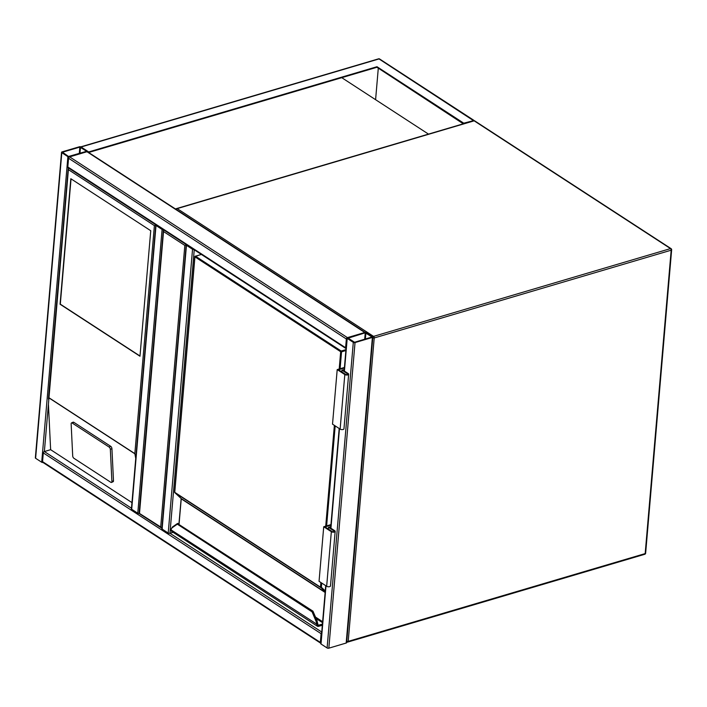 <?xml version="1.0" encoding="UTF-8"?>
<svg xmlns="http://www.w3.org/2000/svg" width="707" height="707" viewBox="0 0 707 707"><rect width="100%" height="100%" fill="white"/><g stroke="black" fill="none" stroke-linecap="round" stroke-linejoin="round"><path stroke-width="1.06" d="M186.657 244.542L184.836 245.417L163.529 231.551L163.573 229.837M163.529 231.551L139.5 513.441L160.701 526.998L184.836 245.417M161.894 528.288L139.085 513.494A1.228 0.566 -175.1 0 1 137.768 513.229L131.688 509.27A1.228 0.566 -175.1 0 1 131.422 508.881L155.743 225.118A1.228 0.566 4.9 0 0 156.008 225.506L131.688 509.27M162.327 528.297L160.701 526.998M353.306 342.365A1.228 0.566 4.9 0 0 355.029 342.577L372.386 337.442A1.228 0.566 4.9 0 0 372.854 337.053A1.228 0.566 4.9 0 0 372.589 336.665L366.5 332.705A1.228 0.566 4.9 0 0 364.777 332.493L347.42 337.619A1.228 0.566 4.9 0 0 346.951 338.017A1.228 0.566 4.9 0 0 347.217 338.406L353.306 342.365L327.102 647.957L321.013 643.997A1.228 0.566 -175.1 0 1 320.757 643.6L325.724 585.661M372.854 337.053L346.651 642.645A1.228 0.566 -175.1 0 1 346.183 643.034L328.835 648.169A1.228 0.566 -175.1 0 1 327.102 647.957M347.897 337.928L354.552 342.268L372.085 336.992L365.245 332.803L347.862 338.255M42.553 461.644L320.351 642.407A1.228 0.831 123.1 0 0 320.642 643.158L42.853 462.396A1.228 0.831 -56.9 0 1 42.553 461.644L43.304 452.913A1.228 0.831 -56.9 0 1 44.364 451.543L50.63 449.687L48.421 404.245L44.364 451.543L131.475 508.227M320.351 642.407L321.102 633.675A1.228 0.831 123.1 0 1 321.703 632.553M43.047 462.519A1.228 0.566 -175.1 0 1 41.704 462.245L35.615 458.277A1.228 0.566 -175.1 0 1 35.35 457.889L61.544 152.297A1.228 0.566 4.9 0 0 61.809 152.694L67.899 156.654A1.228 0.566 4.9 0 0 69.622 156.866L86.979 151.731A1.228 0.566 4.9 0 0 87.447 151.342A1.228 0.566 4.9 0 0 87.182 150.953L81.093 146.994A1.228 0.566 4.9 0 0 79.37 146.782L62.013 151.908A1.228 0.566 4.9 0 0 61.544 152.297M68.499 156.477L86.678 151.28L79.847 147.091L62.49 152.217L68.499 156.477M347.102 337.769A1.228 0.831 123.1 0 0 346.359 338.998L345.608 347.729A1.228 0.831 123.1 0 0 345.9 348.48L68.111 167.718A1.228 0.831 -56.9 0 1 67.819 166.967L68.57 158.235A1.228 0.831 -56.9 0 1 69.622 156.866L86.979 151.731A1.228 0.831 -56.9 0 1 87.562 151.793L365.157 332.423M365.351 332.555A1.228 0.831 123.1 0 0 364.777 332.493L347.42 337.619L69.622 156.866M156.53 225.25L162.831 229.351M163.441 229.748A1.228 0.566 4.9 0 1 162.097 229.475L156.008 225.506M173.091 532.318L169.936 533.255A1.228 0.566 -175.1 0 1 168.213 533.043L162.124 529.083A1.228 0.566 -175.1 0 1 161.859 528.686L186.188 244.931A1.228 0.566 4.9 0 0 186.454 245.32L162.124 529.083M186.454 245.32L192.543 249.279A1.228 0.566 4.9 0 0 193.886 249.562M186.975 245.064L193.276 249.164M88.702 151.943L88.658 152.491L376.946 67.271L376.99 66.723L463.757 123.186L473.504 120.641L379.023 58.928L81.093 146.994L88.702 151.943L376.99 66.723M376.946 67.271L463.297 123.822M463.712 123.698L463.757 123.186M88.658 152.491L87.421 151.678M375.594 99.696L378.298 68.155M87.889 152.005L175.416 208.945L176.511 208.618M341.755 77.673L428.486 134.109M150.741 230.721L70.824 178.721L60.068 304.231L139.977 356.231L150.741 230.721M73.802 422.309A1.847 0.928 -114.6 0 0 73.104 422.185L71.513 422.919A1.847 0.928 -114.6 0 0 71.142 423.855L72.706 455.997A1.847 0.928 -114.6 0 0 73.926 458.295L110.831 482.315A1.847 0.928 65.4 0 0 111.529 482.439L113.12 481.706A1.847 0.928 65.4 0 0 113.491 480.769L111.927 448.627A1.847 0.928 -114.6 0 0 110.716 446.329L73.802 422.309L72.202 423.042L109.117 447.063L110.716 446.329M68.694 167.78L156.212 224.729L154.391 225.613L68.393 169.645L48.421 404.245M131.962 502.606L50.63 449.687M135.744 458.419L134.843 453.629L154.391 225.613M109.117 447.063A1.847 0.928 -114.6 0 1 110.336 449.36L111.9 481.502A1.847 0.928 65.4 0 1 111.529 482.439M72.202 423.042A1.847 0.928 -114.6 0 0 71.513 422.919M68.393 169.645L68.438 167.93M71.045 178.862L60.307 304.16L139.995 356.019M322.321 625.306L318.521 626.322A2.466 1.661 -56.9 0 1 317.363 626.208A2.466 1.661 -56.9 0 1 316.86 625.501L316.754 624.688A5.541 3.199 -106.5 0 0 316.02 621.206L312.096 611.864L312.627 611.131L316.807 620.852A6.16 3.562 73.5 0 1 317.62 624.723L317.699 625.403A1.847 1.246 123.1 0 0 318.954 626.022L322.348 625.023M178.332 523.869L177.316 524.161L312.096 611.864L312.874 611.511M177.89 523.454A0.619 0.495 -124.9 0 0 177.616 523.445L177.563 523.463A0.619 0.495 55.1 0 0 177.448 523.516L312.936 611.166L317.125 620.808L316.02 621.206M171.174 529.437L171.041 530.232M322.348 624.97L318.954 625.969A1.785 1.211 -56.9 0 1 317.752 625.395L317.673 624.714A6.16 3.562 -106.5 0 0 316.86 620.843L312.927 611.493M171.112 530.657A2.466 1.661 123.1 0 0 171.624 531.364L170.944 529.631L172.411 527.024A0.619 0.495 55.1 0 0 172.287 527.678A5.541 3.199 -106.5 0 0 171.067 529.888L317.62 624.723M177.351 523.604L172.535 526.971A0.619 0.495 55.1 0 0 172.411 527.024L177.448 523.516A0.619 0.495 55.1 0 0 177.316 524.161L172.287 527.678M321.72 583.054L321.358 587.278A0.619 0.451 132.8 0 1 320.607 587.517L174.859 492.682A0.619 0.451 132.8 0 1 174.815 492.646L174.815 492.646A0.619 0.451 132.8 0 1 174.7 492.302M316.86 625.501L317.832 624.794M348.648 374.224L343.964 428.796A2.156 0.99 4.9 0 1 342.488 429.6A2.156 0.99 4.9 0 1 340.129 429.114L332.52 424.156L337.204 369.593L344.813 374.542A2.156 0.99 4.9 0 0 347.164 375.028A2.156 0.99 4.9 0 0 348.648 374.224A2.156 0.99 4.9 0 0 348.189 373.543L343.24 370.327L344.203 370.035M344.424 367.454L337.204 369.593M344.38 368.002L338.494 369.743L345.537 374.33A1.228 0.566 4.9 0 0 346.881 374.604A1.228 0.566 4.9 0 0 347.729 374.144A1.228 0.566 4.9 0 0 347.464 373.756L341.941 370.168L344.256 369.487M341.799 371.891L341.941 370.168M330.903 525.168L325.017 526.909L332.06 531.487A1.228 0.566 4.9 0 0 333.404 531.77A1.228 0.566 4.9 0 0 334.252 531.311A1.228 0.566 4.9 0 0 333.987 530.922L328.472 527.325L328.322 529.057M328.472 527.325L330.779 526.644M330.956 524.612L323.726 526.75L319.051 581.322L326.661 586.271A2.156 0.99 4.9 0 0 329.011 586.757A2.156 0.99 4.9 0 0 330.496 585.953L335.171 531.39A2.156 0.99 4.9 0 0 334.711 530.701L329.762 527.484L330.735 527.201M323.726 526.75L331.336 531.699A2.156 0.99 4.9 0 0 333.686 532.185A2.156 0.99 4.9 0 0 335.171 531.39M176.264 209.511A1.228 0.831 123.1 0 1 177.192 208.609L373.552 336.382L670.519 248.599L474.158 120.826L177.192 208.609A1.228 0.716 -106.5 0 0 176.75 208.521A1.228 1.228 0 0 0 175.937 209.299M671.182 250.19L374.215 337.964L348.206 641.373L645.173 553.59L671.182 250.19A1.228 0.566 4.9 0 0 671.65 249.792A1.228 1.228 0 0 0 671.093 248.661A1.228 0.831 123.1 0 0 670.519 248.599A1.228 0.716 -106.5 0 1 671.182 250.19M671.385 249.403A1.228 0.831 123.1 0 0 671.093 248.661L474.733 120.888A1.228 0.831 123.1 0 0 474.158 120.826A1.228 0.716 -106.5 0 0 473.717 120.738L176.75 208.521M645.641 553.201A1.228 0.566 -175.1 0 1 645.173 553.59A1.228 0.716 -106.5 0 1 644.757 554.279A1.228 1.228 0 0 0 645.641 553.201L671.65 249.792M644.316 554.191A1.228 0.716 -106.5 0 0 644.757 554.279L347.8 642.062A1.228 0.716 -106.5 0 0 348.206 641.373A1.228 0.566 4.9 0 1 346.766 641.302M347.349 641.974A1.228 0.716 -106.5 0 0 347.8 642.062A1.228 1.228 0 0 1 346.775 641.912A1.228 0.831 123.1 0 0 347.349 641.974M372.775 337.893A1.228 0.566 -175.1 0 0 374.215 337.964A1.228 0.716 -106.5 0 0 373.552 336.382A1.228 0.831 123.1 0 0 372.828 336.921M328.835 648.169L355.029 342.577M321.013 643.997L325.998 585.847M330.938 528.253L339.475 428.681M344.415 371.087L347.217 338.406M346.183 643.034L372.386 337.442M365.369 339.068L365.899 332.882M364.697 339.272L365.245 332.803M43.304 452.913L321.102 633.675M194.239 249.792L169.936 533.255L321.747 632.031M61.809 152.694L35.615 458.277M67.899 156.654L41.704 462.245M79.847 147.091L79.29 153.552M80.492 147.171L79.962 153.357M346.359 338.998L68.57 158.235M345.608 347.729L67.819 166.967M364.777 332.493L86.979 151.731M162.097 229.475L137.768 513.229M192.543 249.279L168.213 533.043M473.354 120.844L473.398 120.331M379.023 58.928A1.228 0.831 -56.9 0 1 379.606 58.981A1.228 1.228 0 0 0 378.581 58.831A1.228 0.716 73.5 0 1 379.023 58.928M48.845 397.67L134.843 453.629M134.957 453.859L48.73 397.749M111.9 481.502L113.491 480.769M110.336 449.36L111.927 448.627M201.38 254.44L195.468 256.19L341.207 351.026L345.953 349.62M339.201 369.001L340.677 351.715L194.938 256.871L174.753 492.337L320.492 587.172L320.89 582.515M325.724 526.158L334.367 425.358M201.265 254.361L194.805 256.676L174.62 492.143L181.133 498.488L325.158 592.21M325.193 591.768L320.492 587.172L321.358 587.278L325.273 590.902M315.569 617.114L322.631 621.709M325.14 592.466L181.239 498.833L179.074 524.055M317.973 625.032A1.167 0.787 123.1 0 0 318.618 625.174L317.911 624.714M318.954 625.969L318.618 625.174L322.427 624.051M322.542 622.69L316.162 618.537M345.882 350.539L341.543 351.821L340.094 368.736M335.189 425.897L326.616 525.893M195.238 256.146L194.805 256.676A0.619 0.619 0 0 1 195.238 256.146M181.045 498.417A0.619 0.451 132.8 0 0 181.089 498.453L181.133 498.488A0.619 0.451 132.8 0 1 181.089 498.453L174.815 492.646A0.619 0.619 0 0 1 174.62 492.143L174.779 491.966M341.207 351.026L340.677 351.715L341.543 351.821L341.207 351.026M171.624 531.364L317.363 626.208L318.954 626.022M178.933 523.967L181.169 498.532M317.036 620.905L318.07 625.121M340.129 429.114L344.813 374.542M347.402 374.489L347.464 373.756M333.987 530.922L333.925 531.646M331.336 531.699L326.661 586.271M474.733 120.888A1.228 1.228 0 0 0 473.717 120.738M163.326 230.455L139.067 513.45M330.655 528.067L339.192 428.504M344.132 370.91L346.951 338.017M473.814 120.287L379.606 58.981M378.581 58.831L80.819 146.853M48.421 399.102L68.19 168.549"/></g></svg>
